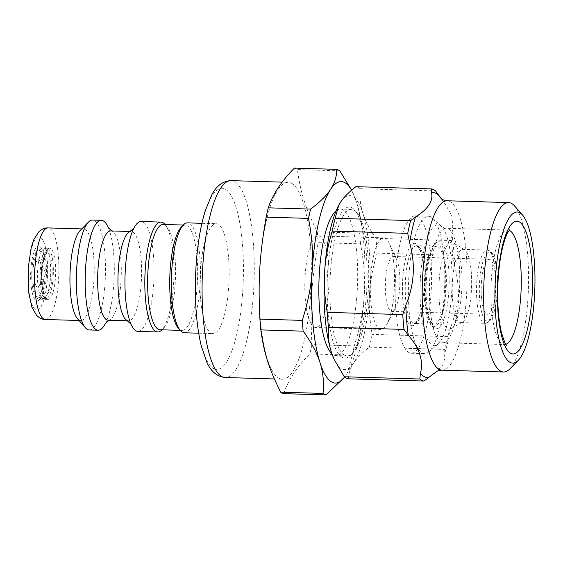 <?xml version="1.0" encoding="UTF-8"?>
<svg xmlns="http://www.w3.org/2000/svg" width="563" height="563" viewBox="0 0 563 563"><rect width="100%" height="100%" fill="white"/><g stroke="black" fill="none" stroke-linecap="round" stroke-linejoin="round"><path stroke-width="0.42" stroke-dasharray="2.81 2.11" d="M305.125 275.905A45.807 12.069 -88.3 0 1 318.299 235.911A45.807 12.069 -88.3 0 1 329.01 282.056A45.807 12.069 -88.3 0 1 315.59 327.483A45.807 12.069 -88.3 0 1 305.125 275.905M344.866 355.33A73.289 19.311 -88.3 0 1 330.397 273.386A73.289 19.311 -88.3 0 1 351.474 209.394A73.289 19.311 -88.3 0 1 356.668 212.342A73.289 19.311 -88.3 0 1 368.61 283.224A73.289 19.311 -88.3 0 1 352.494 353.282A73.289 19.311 -88.3 0 1 347.139 355.915A73.289 19.311 -88.3 0 1 344.866 355.33M342.515 357.533A75.583 19.916 -88.3 0 1 328.018 267.165A75.583 19.916 -88.3 0 1 354.69 210.076A75.583 19.916 -88.3 0 1 367.006 283.182A75.583 19.916 -88.3 0 1 350.39 355.429A75.583 19.916 -88.3 0 1 342.515 357.533M430.772 216.811A68.714 18.107 91.7 0 0 428.633 216.262A68.714 18.107 91.7 0 0 408.506 284.406A68.714 18.107 91.7 0 0 424.572 353.627A68.714 18.107 91.7 0 0 428.774 351.917A68.714 18.107 91.7 0 0 444.7 285.476A68.714 18.107 91.7 0 0 432.729 218.212A68.714 18.107 91.7 0 0 430.772 216.811M417.521 216.417A68.714 18.107 -88.3 0 1 431.3 289.171A68.714 18.107 -88.3 0 1 411.321 353.233A68.714 18.107 -88.3 0 1 395.254 284.012A68.714 18.107 -88.3 0 1 415.381 215.868A68.714 18.107 -88.3 0 1 417.521 216.417M338.602 205.467A87.033 22.935 -88.3 0 1 340.439 202.349A87.033 22.935 -88.3 0 1 362.896 213.356A87.033 22.935 -88.3 0 1 369.56 293.597A87.033 22.935 -88.3 0 1 353.754 362.832A87.033 22.935 -88.3 0 1 333.986 358.912M348.462 378.808C348.673 373.163 350.439 367.836 353.754 362.832C357.019 357.822 362.185 352.6 369.258 347.16A96.196 25.349 91.7 0 0 372.171 334.373C369.617 320.044 368.744 306.455 369.56 293.597C370.32 280.74 372.847 267.249 377.14 253.125A96.196 25.349 91.7 0 0 375.915 238.311C369.715 229.521 365.38 221.203 362.896 213.356C360.369 205.509 359.433 197.289 360.088 188.711A96.196 25.349 91.7 0 0 355.943 186.677M360.088 188.711L435.593 190.941M441.265 198.725L445.987 205.305L451.878 215.988L452.758 226.523L451.42 240.542L375.915 238.311M509.796 368.962A84.746 22.33 91.7 0 0 528.432 287.953A84.746 22.33 91.7 0 0 514.617 205.988M369.258 347.16L444.763 349.391A96.196 25.349 91.7 0 0 447.676 336.611L372.171 334.373M377.14 253.125L452.645 255.356A96.196 25.349 91.7 0 0 451.42 240.542M452.645 255.356L454.531 264.828C457.015 275.363 458.352 285.835 458.535 296.229C457.086 306.582 454.475 316.934 450.71 327.286L447.676 336.611M444.763 349.391L444.679 358.624L442.736 365.464L436.177 371.847M164.903 224.299A54.97 14.483 -88.3 0 1 173.566 283.991A54.97 14.483 -88.3 0 1 161.771 330.009M137.879 331.396A54.97 14.483 91.7 0 0 153.988 276.876A54.97 14.483 91.7 0 0 141.13 221.505M126.696 320.234A44.66 11.767 91.7 0 0 127.076 320.446A44.66 11.767 91.7 0 0 128.47 320.804A44.66 11.767 91.7 0 0 141.552 276.51A44.66 11.767 91.7 0 0 131.109 231.52A44.66 11.767 91.7 0 0 129.307 231.984M108.152 320.206A44.66 11.767 91.7 0 0 109.947 319.742A44.66 11.767 91.7 0 0 121.235 275.912A44.66 11.767 91.7 0 0 112.558 231.484A44.66 11.767 91.7 0 0 110.791 230.921M105.429 323.387A54.97 14.483 91.7 0 0 105.886 322.444A54.97 14.483 91.7 0 0 108.666 228.55A54.97 14.483 91.7 0 0 108.258 227.579M89.292 329.96A54.97 14.483 91.7 0 0 105.401 275.441A54.97 14.483 91.7 0 0 92.543 220.07M77.483 318.7A45.807 12.069 91.7 0 0 79.306 320.171A45.807 12.069 91.7 0 0 80.734 320.537A45.807 12.069 91.7 0 0 94.155 275.11A45.807 12.069 91.7 0 0 83.437 228.965A45.807 12.069 91.7 0 0 80.094 230.612M291.233 183.109A98.483 25.954 -88.3 0 1 310.987 287.383A98.483 25.954 -88.3 0 1 282.352 379.202A98.483 25.954 -88.3 0 1 279.29 378.413A98.483 25.954 -88.3 0 1 259.536 274.139A98.483 25.954 -88.3 0 1 288.172 182.321A98.483 25.954 -88.3 0 1 291.233 183.109M211.259 333.176A54.97 14.483 91.7 0 0 212.969 333.62A54.97 14.483 91.7 0 0 229.071 279.1A54.97 14.483 91.7 0 0 216.22 223.729A54.97 14.483 91.7 0 0 200.238 274.976A54.97 14.483 91.7 0 0 211.259 333.176M30.824 269.973A27.481 7.242 -88.3 0 1 40.677 247.08A27.481 7.242 -88.3 0 1 45.16 273.66A27.481 7.242 -88.3 0 1 39.114 299.931A27.481 7.242 -88.3 0 1 30.824 269.973M46.3 276.743A25.652 6.763 91.7 0 0 42.26 248.888A25.652 6.763 91.7 0 0 40.445 247.854A25.652 6.763 91.7 0 0 33.062 270.254A25.652 6.763 91.7 0 0 38.924 299.136A25.652 6.763 91.7 0 0 40.796 298.221A25.652 6.763 91.7 0 0 46.3 276.743M42.183 271.767A25.652 6.763 91.7 0 0 46.426 298.524A25.652 6.763 91.7 0 0 48.115 299.41A25.652 6.763 91.7 0 0 55.491 277.017A25.652 6.763 91.7 0 0 49.628 248.128A25.652 6.763 91.7 0 0 47.89 248.916A25.652 6.763 91.7 0 0 42.183 271.767M184.256 332.768A54.97 14.483 91.7 0 0 200.069 284.772A54.97 14.483 91.7 0 0 187.507 222.878M160.033 329.756A52.676 13.885 91.7 0 0 163.882 327.87A52.676 13.885 91.7 0 0 175.184 283.766A52.676 13.885 91.7 0 0 166.88 226.565A52.676 13.885 91.7 0 0 163.15 224.447M178.387 328.299A52.676 13.885 91.7 0 0 182.116 330.411A52.676 13.885 91.7 0 0 197.268 284.421A52.676 13.885 91.7 0 0 185.234 225.101A52.676 13.885 91.7 0 0 181.385 226.995M39.297 250.261A23.365 6.158 -88.3 0 1 43.984 275.736A23.365 6.158 -88.3 0 1 36.806 296.729A23.365 6.158 -88.3 0 1 31.76 273.266A23.365 6.158 -88.3 0 1 38.185 250.134A23.365 6.158 -88.3 0 1 39.297 250.261M41.465 275.096A13.744 3.624 91.7 0 0 38.326 259.712A13.744 3.624 91.7 0 0 34.294 273.337A13.744 3.624 91.7 0 0 37.51 287.179A13.744 3.624 91.7 0 0 41.465 275.096M45.575 248.853A24.962 6.58 91.7 0 0 44.836 248.677A24.962 6.58 91.7 0 0 44.386 248.719A24.962 6.58 91.7 0 0 37.524 273.435A24.962 6.58 91.7 0 0 42.915 298.51A24.962 6.58 91.7 0 0 43.365 298.58A24.962 6.58 91.7 0 0 50.628 275.23A24.962 6.58 91.7 0 0 45.575 248.853M48.221 248.93A24.962 6.58 -88.3 0 1 53.274 275.307A24.962 6.58 -88.3 0 1 46.011 298.657A24.962 6.58 -88.3 0 1 40.177 273.512A24.962 6.58 -88.3 0 1 47.489 248.755A24.962 6.58 -88.3 0 1 48.221 248.93M41.479 275.096A13.744 3.624 -88.3 0 1 39.206 285.73A13.744 3.624 -88.3 0 1 37.517 287.179A13.744 3.624 -88.3 0 1 34.308 273.337A13.744 3.624 -88.3 0 1 38.333 259.712A13.744 3.624 -88.3 0 1 39.931 261.26A13.744 3.624 -88.3 0 1 41.479 275.096M41.373 272.098A20.613 5.433 91.7 0 0 48.58 292.303A20.613 5.433 91.7 0 0 50.297 256.721A20.613 5.433 91.7 0 0 41.373 272.098M481.351 283.295A27.481 7.242 -88.3 0 1 489.254 259.297A27.481 7.242 -88.3 0 1 495.679 286.989A27.481 7.242 -88.3 0 1 487.628 314.245A27.481 7.242 -88.3 0 1 481.351 283.295M385.542 280.465A27.481 7.242 -88.3 0 1 393.446 256.468A27.481 7.242 -88.3 0 1 396.774 259.839A27.481 7.242 -88.3 0 1 399.871 284.153A27.481 7.242 -88.3 0 1 395.346 308.243A27.481 7.242 -88.3 0 1 391.82 311.409A27.481 7.242 -88.3 0 1 385.542 280.465M370.616 277.841A45.807 12.069 -88.3 0 1 383.79 237.846A45.807 12.069 -88.3 0 1 389.336 243.469A45.807 12.069 -88.3 0 1 394.501 283.991A45.807 12.069 -88.3 0 1 386.95 324.14A45.807 12.069 -88.3 0 1 381.081 329.425A45.807 12.069 -88.3 0 1 370.616 277.841M311.937 344.619C309.96 306.483 311.55 280.501 318.172 242.618L360.503 243.87C364.029 261.943 365.281 279.016 364.268 295.075C363.318 311.135 359.982 328.067 354.261 345.872L311.937 344.619A113.142 29.818 -88.3 0 1 309.812 353.916L352.142 355.169L348.018 371.784L344.697 377.083A100.777 26.56 91.7 0 0 345.978 375.24A100.777 26.56 91.7 0 0 348.201 371.446A100.777 26.56 91.7 0 0 364.268 295.075A100.777 26.56 91.7 0 0 356.562 202.166A100.777 26.56 91.7 0 0 353.451 193.961A100.777 26.56 91.7 0 0 351.565 190.231M336.146 210.731A73.289 19.311 -88.3 0 1 340.432 209.07A73.289 19.311 -88.3 0 1 357.568 282.9A73.289 19.311 -88.3 0 1 336.097 355.591A73.289 19.311 -88.3 0 1 331.917 353.677M439.231 280.142A43.52 11.471 -88.3 0 1 451.751 242.153A43.52 11.471 -88.3 0 1 453.539 242.752A43.52 11.471 -88.3 0 1 461.927 285.99A43.52 11.471 -88.3 0 1 450.998 328.658A43.52 11.471 -88.3 0 1 449.175 329.144A43.52 11.471 -88.3 0 1 439.231 280.142M452.483 281.352A36.644 9.655 -88.3 0 1 463.018 249.36A36.644 9.655 -88.3 0 1 464.531 249.859A36.644 9.655 -88.3 0 1 471.59 286.271A36.644 9.655 -88.3 0 1 462.392 322.205A36.644 9.655 -88.3 0 1 460.858 322.62A36.644 9.655 -88.3 0 1 452.483 281.352M351.664 190.146L356.562 202.166C359.722 211.969 360.735 222.279 359.609 233.096L317.279 231.843C305.575 208.514 300.515 192.652 297.412 169.576L339.742 170.828M360.503 243.87A113.142 29.818 91.7 0 0 359.609 233.096M352.142 355.169A113.142 29.818 91.7 0 0 354.261 345.872M425.389 280.283A38.938 10.261 -88.3 0 1 436.585 246.284A38.938 10.261 -88.3 0 1 445.692 285.504A38.938 10.261 -88.3 0 1 434.284 324.126A38.938 10.261 -88.3 0 1 425.389 280.283M283.703 393.65C288.108 380.278 296.814 367.034 309.812 353.916M294.393 168.098A113.142 29.818 -88.3 0 1 295.913 168.682A113.142 29.818 -88.3 0 1 297.412 169.576M317.279 231.843A113.142 29.818 -88.3 0 1 318.172 242.618M429.808 278.235A57.257 15.088 91.7 0 0 442.891 342.712A57.257 15.088 91.7 0 0 459.359 292.718A57.257 15.088 91.7 0 0 446.276 228.24A57.257 15.088 91.7 0 0 429.808 278.235M420.462 277.573A60.473 15.94 -88.3 0 1 439.738 225.256A60.473 15.94 -88.3 0 1 441.462 226.495A60.473 15.94 -88.3 0 1 451.998 285.694A60.473 15.94 -88.3 0 1 437.979 344.169A60.473 15.94 -88.3 0 1 420.462 277.573M505.827 344.317A57.257 15.088 -88.3 0 1 504.413 344.528A57.257 15.088 -88.3 0 1 491.33 280.05A57.257 15.088 -88.3 0 1 507.798 230.063A57.257 15.088 -88.3 0 1 509.198 230.351M442.131 370.18A84.746 22.33 91.7 0 0 466.502 296.194A84.746 22.33 91.7 0 0 449.774 201.448A84.746 22.33 91.7 0 0 447.142 200.773M444.812 353.128A92.557 24.392 91.7 0 0 450.71 327.286M454.531 264.828A92.557 24.392 91.7 0 0 452.047 234.877M45.399 319.495A45.807 12.069 91.7 0 0 58.819 274.061A45.807 12.069 91.7 0 0 48.101 227.916M28.46 268.811A36.644 9.655 91.7 0 0 40.719 307.229A36.644 9.655 91.7 0 0 44.568 244.293A36.644 9.655 91.7 0 0 28.46 268.811M231.083 180.632A98.483 25.954 -88.3 0 1 254.11 279.839A98.483 25.954 -88.3 0 1 225.256 377.513M213.926 368.652A90.601 23.878 91.7 0 0 242.801 290.276A90.601 23.878 91.7 0 0 224.919 188.978A90.601 23.878 91.7 0 0 196.044 267.355A90.601 23.878 91.7 0 0 213.926 368.652M405.515 279.691A38.938 10.261 -88.3 0 1 416.711 245.7A38.938 10.261 -88.3 0 1 425.818 284.92A38.938 10.261 -88.3 0 1 414.41 323.535A38.938 10.261 -88.3 0 1 413.2 323.225A38.938 10.261 -88.3 0 1 405.515 279.691M410.849 325.428A41.226 10.866 91.7 0 0 423.812 268.628A41.226 10.866 91.7 0 0 405.388 259.599A41.226 10.866 91.7 0 0 410.849 325.428M486.355 320.84A34.357 9.05 -88.3 0 1 481.801 265.975A34.357 9.05 -88.3 0 1 497.157 273.498A34.357 9.05 -88.3 0 1 486.355 320.84M484.011 323.042A36.644 9.655 91.7 0 0 485.144 323.338A36.644 9.655 91.7 0 0 495.883 286.989A36.644 9.655 91.7 0 0 487.312 250.078A36.644 9.655 91.7 0 0 476.777 282.07A36.644 9.655 91.7 0 0 484.011 323.042M432.94 326.083A41.226 10.866 91.7 0 0 445.903 269.283A41.226 10.866 91.7 0 0 427.472 260.247A41.226 10.866 91.7 0 0 432.94 326.083M426.416 279.769A43.52 11.471 -88.3 0 1 438.929 241.773A43.52 11.471 -88.3 0 1 449.105 285.61A43.52 11.471 -88.3 0 1 436.36 328.771A43.52 11.471 -88.3 0 1 435.009 328.419A43.52 11.471 -88.3 0 1 426.416 279.769M356.668 212.342L354.69 210.076M352.494 353.282L350.39 355.429M411.321 353.233L424.572 353.627M415.381 215.868L428.633 216.262M506.51 345.168L504.413 344.528L442.891 342.712C440.182 342.951 438.542 343.437 437.979 344.169L428.774 351.917M509.93 229.542L507.798 230.063L446.276 228.24C443.855 227.945 442.251 227.368 441.462 226.495L432.729 218.212M441.505 199.063L441.167 198.626M130.996 324.147L130.595 323.176M133.368 229.282L133.832 228.332M127.519 320.776L128.47 320.804M130.159 231.492L131.109 231.52M109.947 319.742L109.102 320.234M105.302 323.563L105.886 322.444M112.558 231.484L111.741 230.95M108.145 227.396L108.666 228.55M79.052 320.488L80.734 320.537M81.762 228.916L83.437 228.965M274.406 378.969L282.352 379.202M282.197 182.145L288.172 182.321M42.26 248.888L40.677 247.08M40.796 298.221L39.114 299.931M49.628 248.128L40.445 247.854M48.115 299.41L38.924 299.136M198.655 333.19L212.969 333.62M201.906 223.3L216.22 223.729M180.181 330.354L182.116 330.411M183.299 225.045L185.234 225.101M166.88 226.565L165.079 224.503M163.882 327.87L161.961 329.819M43.365 298.58L46.011 298.657M44.836 248.677L47.489 248.755M39.206 285.73L45.885 273.681L39.931 261.26M36.806 296.729L42.915 298.51M38.185 250.134L44.386 248.719M47.89 248.916C43.963 253.061 41.711 260.739 41.141 271.957L41.704 286.06L42.746 291.24C43.815 294.822 45.047 297.25 46.426 298.524M489.254 259.297L393.446 256.468M487.628 314.245L391.82 311.409M396.774 259.839L389.336 243.469M395.346 308.243L386.95 324.14M383.79 237.846L318.299 235.911M381.081 329.425L315.59 327.483M464.531 249.859L453.539 242.752M462.392 322.205L450.998 328.658M353.451 193.961L352.987 192.94M351.474 209.394L340.432 209.07M347.139 355.915L336.097 355.591M436.585 246.284L416.711 245.7L419.097 248.227L421.11 253.322C422.714 258.804 423.7 265.827 424.08 274.385C424.502 286.384 423.672 297.482 421.596 307.679C420.575 312.451 419.393 316.251 418.063 319.073L415.388 323.049L414.41 323.535L434.284 324.126M460.858 322.62L485.144 323.338L488.508 322.17L490.366 320.227L493.842 312.69C495.968 305.744 497.206 297.306 497.558 287.376C497.847 277.144 497.108 268.403 495.349 261.148L493.082 254.779C491.654 251.858 489.733 250.296 487.312 250.078L463.018 249.36M451.751 242.153L438.929 241.773C436.332 242.069 434.46 243.139 433.306 244.982L429.224 253.364C426.487 261.879 424.91 272.422 424.495 284.984C424.185 297.546 425.149 308.137 427.387 316.758L430.962 325.273L434.136 328.208L436.36 328.771L449.175 329.144"/><path stroke-width="0.84" d="M335.14 218.324L410.652 220.562L415.508 216.973C428.119 209.077 433.447 200.97 431.497 192.645L431.448 188.908L355.943 186.677C348.87 192.117 343.704 197.339 340.439 202.349L338.673 205.333L335.14 218.324A96.196 25.349 91.7 0 0 332.226 231.111C327.933 245.236 325.4 258.727 324.64 271.584C323.831 284.435 324.703 298.031 327.258 312.359A96.196 25.349 91.7 0 0 328.482 327.173C327.835 335.759 328.771 343.979 331.297 351.826L333.986 358.912A87.033 22.935 -88.3 0 1 331.297 351.826A87.033 22.935 -88.3 0 1 324.64 271.584A87.033 22.935 -88.3 0 1 338.518 205.629A87.033 22.935 -88.3 0 1 338.602 205.467M334.387 359.792L344.31 376.774A96.196 25.349 91.7 0 0 348.462 378.808L423.967 381.045A96.196 25.349 91.7 0 1 419.815 379.012L420.441 373.346C423.672 360.855 419.611 348.145 408.281 335.217L403.995 329.411L328.482 327.173M410.652 220.562A96.196 25.349 91.7 0 0 407.732 233.342L332.226 231.111M431.448 188.908A96.196 25.349 91.7 0 1 435.593 190.941L441.265 198.725M327.258 312.359L402.763 314.597A96.196 25.349 91.7 0 0 403.995 329.411M402.763 314.597L405.796 305.273C414.347 284.667 415.621 263.85 409.611 242.815L407.732 233.342M344.31 376.774L419.815 379.012M510.36 362.502A75.583 19.916 -88.3 0 1 495.862 272.126A75.583 19.916 -88.3 0 1 522.527 215.038A75.583 19.916 -88.3 0 1 534.85 288.143A75.583 19.916 -88.3 0 1 518.227 360.39A75.583 19.916 -88.3 0 1 510.36 362.502M522.527 215.038L514.617 205.988A84.746 22.33 91.7 0 0 511.246 203.264A84.746 22.33 91.7 0 0 508.614 202.589A84.746 22.33 91.7 0 0 483.976 281.599A84.746 22.33 91.7 0 0 500.964 371.32A84.746 22.33 91.7 0 0 503.603 372.002A84.746 22.33 91.7 0 0 509.796 368.962L518.227 360.39M441.167 198.626C441.223 198.042 439.879 199.443 447.142 200.773A84.746 22.33 91.7 0 0 422.313 284.815A84.746 22.33 91.7 0 0 442.131 370.18C438.88 370.447 436.895 371.003 436.177 371.847L423.967 381.045M161.961 329.819L161.771 330.009A54.97 14.483 -88.3 0 1 157.753 331.98A54.97 14.483 -88.3 0 1 156.05 331.544A54.97 14.483 -88.3 0 1 145.022 273.344A54.97 14.483 -88.3 0 1 161.004 222.096A54.97 14.483 -88.3 0 1 164.903 224.299L165.079 224.503M161.004 222.096L141.13 221.505A54.97 14.483 91.7 0 0 133.368 229.282A54.97 14.483 91.7 0 0 125.324 269.501A54.97 14.483 91.7 0 0 130.595 323.176A54.97 14.483 91.7 0 0 136.169 330.953A54.97 14.483 91.7 0 0 137.879 331.396L157.753 331.98M133.959 228.163L129.307 231.984A44.66 11.767 91.7 0 0 118.265 270.514A44.66 11.767 91.7 0 0 126.696 320.234L131.116 324.33M130.159 231.492L110.791 230.921A44.66 11.767 91.7 0 0 97.948 269.916A44.66 11.767 91.7 0 0 106.759 319.847A44.66 11.767 91.7 0 0 108.152 320.206L127.519 320.776M108.258 227.579A54.97 14.483 91.7 0 0 101.375 220.33A54.97 14.483 91.7 0 0 85.569 268.326A54.97 14.483 91.7 0 0 96.421 329.777A54.97 14.483 91.7 0 0 98.131 330.221A54.97 14.483 91.7 0 0 105.429 323.387M101.375 220.33L92.543 220.07A54.97 14.483 91.7 0 0 88.525 222.04A54.97 14.483 91.7 0 0 76.441 274.582A54.97 14.483 91.7 0 0 85.4 327.75A54.97 14.483 91.7 0 0 87.589 329.517A54.97 14.483 91.7 0 0 89.292 329.96L98.131 330.221M88.525 222.04L80.094 230.612A45.807 12.069 91.7 0 0 70.016 274.392A45.807 12.069 91.7 0 0 77.483 318.7L85.4 327.75M201.906 223.3L187.507 222.878A54.97 14.483 91.7 0 0 183.489 224.848A54.97 14.483 91.7 0 0 171.405 277.397A54.97 14.483 91.7 0 0 180.364 330.558A54.97 14.483 91.7 0 0 182.546 332.325A54.97 14.483 91.7 0 0 184.256 332.768L198.655 333.19M183.299 225.045L163.15 224.447A52.676 13.885 91.7 0 0 147.71 276.693A52.676 13.885 91.7 0 0 160.033 329.756L180.181 330.354M183.489 224.848L181.385 226.995A52.676 13.885 91.7 0 0 169.801 277.348A52.676 13.885 91.7 0 0 178.387 328.299L180.364 330.558M351.565 190.231A100.777 26.56 91.7 0 0 330.558 189.421A100.777 26.56 91.7 0 0 312.261 269.586A100.777 26.56 91.7 0 0 319.967 362.495A100.777 26.56 91.7 0 0 344.683 377.069L326.033 394.902L283.703 393.65A113.142 29.818 -88.3 0 1 280.691 392.172L323.021 393.424A113.142 29.818 91.7 0 0 326.033 394.902M331.917 353.677A73.289 19.311 -88.3 0 1 319.355 273.062A73.289 19.311 -88.3 0 1 336.146 210.731M336.723 169.35L294.393 168.098C281.394 181.216 272.696 194.46 268.284 207.831L310.614 209.084C319.826 202.23 326.477 195.678 330.558 189.421C334.696 183.165 336.751 176.472 336.723 169.35A113.142 29.818 91.7 0 1 339.742 170.828L351.664 190.146M308.496 218.381L266.165 217.128C259.543 255.011 257.953 280.993 259.923 319.13L302.254 320.382C307.975 302.577 311.311 285.645 312.261 269.586C313.274 253.526 312.022 236.453 308.496 218.381A113.142 29.818 91.7 0 1 310.614 209.084M302.254 320.382A113.142 29.818 91.7 0 0 303.147 331.157L260.817 329.904C263.927 352.98 268.987 368.842 280.691 392.172M323.021 393.424C324.147 382.615 323.127 372.305 319.967 362.495C316.87 352.691 311.269 342.248 303.147 331.157M260.817 329.904A113.142 29.818 -88.3 0 1 259.923 319.13M266.165 217.128A113.142 29.818 -88.3 0 1 268.284 207.831M509.198 230.351A57.257 15.088 -88.3 0 1 520.881 294.533A57.257 15.088 -88.3 0 1 505.827 344.317M497.805 279.157A66.42 17.502 91.7 0 0 520.022 348.793A66.42 17.502 91.7 0 0 526.996 234.722A66.42 17.502 91.7 0 0 497.805 279.157M420.441 373.346A92.557 24.392 91.7 0 0 428.823 377.456M439.879 196.747A92.557 24.392 91.7 0 0 431.497 192.645M405.796 305.273A92.557 24.392 91.7 0 0 408.281 335.217M415.508 216.973A92.557 24.392 91.7 0 0 409.611 242.815M81.762 228.916L48.101 227.916A45.807 12.069 91.7 0 0 34.927 267.911A45.807 12.069 91.7 0 0 43.97 319.13A45.807 12.069 91.7 0 0 45.399 319.495L79.052 320.488M274.406 378.969L225.256 377.513A98.483 25.954 -88.3 0 1 222.195 376.724A98.483 25.954 -88.3 0 1 202.757 266.616A98.483 25.954 -88.3 0 1 231.083 180.632L282.197 182.145M506.51 345.168C506.017 346.013 504.314 341.755 501.408 332.381C498.1 317.898 497.002 300.255 498.114 279.452C499.114 264.153 501.176 251.436 504.3 241.302C505.637 237.107 506.939 233.962 508.199 231.865L509.93 229.542M442.131 370.18L503.603 372.002M447.142 200.773L508.614 202.589M109.102 320.234L105.302 323.563M111.741 230.95L108.145 227.396M45.399 319.495C42.499 319.566 39.544 318.165 36.539 315.301L31.887 307.159L28.706 292.493L28.15 268.516L31.176 247.664L33.886 239.437L39.016 231.583C42.19 228.895 45.216 227.677 48.101 227.916M231.083 180.632C222.871 181.026 216.459 185.734 211.829 194.756L205.228 210.822C200.442 226.474 197.36 245.271 195.973 267.214C194.284 297.524 196.037 323.732 201.237 345.851L206.874 362.276C210.963 371.552 217.086 376.633 225.256 377.513"/></g></svg>
